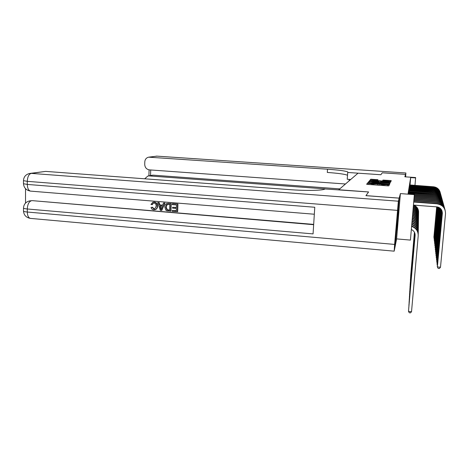<?xml version="1.0" encoding="UTF-8"?>
<svg xmlns="http://www.w3.org/2000/svg" width="469" height="469" viewBox="0 0 469 469"><rect width="100%" height="100%" fill="white"/><g stroke="black" fill="none" stroke-linecap="round" stroke-linejoin="round"><path stroke-width="0.7" d="M368.259 183.227L367.45 183.238L366.617 184.235L367.643 184.411L387.67 185.847L388.836 185.83L389.329 184.798L382.37 184.757L378.395 183.948L372.134 184.024L368.259 183.227M368.839 184.411L367.321 184.387M388.848 185.812L387.67 185.847M379.011 185.149L377.463 185.114M398.521 210.012L396.827 229.904L398.521 210.012M377.985 179.727L370.78 179.222L369.982 180.219L390.812 181.667L391.287 180.665L390.296 180.506L382.95 180.078L382.704 180.518L389.44 181.251L386.562 181.333L371.659 180.096L377.686 180.149L377.967 179.75M410.029 185.12L410.668 177.587L415.61 177.927L415.64 177.552L404.858 176.807L405.503 174.38L382.27 172.803L380.881 174.749L358.058 173.184L338.759 189.763M365.955 195.667L368.587 191.956L338.765 189.752M365.961 195.626L399.183 198.117L395.197 246.119L396.616 238.897L410.422 240.093L414.397 193.996L408.089 193.533L410.668 177.587M396.616 238.897L400.385 193.597L399.183 198.117M400.385 193.597L414.35 194.623M369.724 181.855L368.587 181.866L367.702 182.933L368.71 183.098L388.338 184.499L389.475 184.481L389.997 183.385L369.724 181.855L369.66 182.722M368.863 181.532L369.707 180.518L370.821 180.506L390.654 181.995L390.443 182.435L389.34 182.453L380.494 181.919L380.318 182.236L381.309 182.377L389.364 183.08L368.863 181.532M405.621 176.86L405.89 172.973L405.304 176.836L405.503 174.38M442.537 200.849C441.393 197.267 438.896 195.233 435.044 194.741L408.839 192.636L408.71 193.58M408.986 191.762L408.851 192.823M441.886 198.504C440.772 195.022 438.345 193.052 434.605 192.577L409.156 190.555L409.015 191.762M441.569 197.379C440.473 193.949 438.081 192.009 434.4 191.545L409.308 189.552L409.167 190.731M441.265 196.288C440.186 192.911 437.829 190.994 434.194 190.537L409.46 188.585L409.32 189.728M440.971 195.227C439.904 191.897 437.577 190.004 434.001 189.558L409.607 187.641L409.472 188.755M440.684 194.195C439.629 190.912 437.337 189.048 433.807 188.608L409.748 186.726L409.613 187.811M409.871 185.988L409.754 186.885M409.894 185.988L410.017 184.962L433.438 186.779C436.874 187.207 439.101 189.019 440.127 192.214M414.959 185.466L415.61 177.927M389.534 184.358L388.056 184.235M369.326 182.904L368.394 183.074M369.296 182.939L388.015 184.065L373.078 182.758L369.308 182.951M369.543 181.673L369.707 180.518M370.633 181.544L369.631 181.567M378.987 182.136L380.283 182.435M373.617 181.339L370.645 181.433L373.26 181.808L377.692 182.124L379.011 181.814L373.617 181.339M390.841 181.603L389.422 181.48M371.647 180.231L370.639 180.331M411.336 229.493C413.934 230.73 415.188 232.747 415.106 235.544L408.481 311.381L411.53 311.709L418.207 235.807C418.284 231.182 416.079 228.04 411.606 226.392M415.106 235.544L408.481 311.381L409.279 312.747L410.492 312.876L411.53 311.709M418.242 234.94C418.137 230.508 415.939 227.512 411.641 225.952M413.447 205.082L436.586 206.852C440.385 207.515 442.308 209.707 442.349 213.436L437.301 266.333L437.372 266.937L440.497 267.23L445.515 213.682C445.456 208.089 442.572 204.795 436.868 203.798L413.705 202.045M445.175 210.3C443.903 206.29 441.112 204.009 436.797 203.452L413.734 201.705M442.349 213.436L437.372 266.937L438.14 268.391L439.389 268.508L440.497 267.23M153.451 203.048L152.314 204.631L150.936 204.42L152.824 202.245L154.313 202.028C156.511 202.42 157.59 203.822 157.537 206.231C157.525 207.902 156.81 209.033 155.397 209.631L153.75 209.889C152.331 209.725 151.428 208.922 151.036 207.462L152.425 207.198L154.19 208.898L154.899 208.857M152.994 202.203L154.313 202.028M163.499 203.018L164.936 202.995L161.834 210.317L160.328 210.347L157.684 202.544L158.768 202.631L159.519 205.029L162.602 205.287L163.499 203.018L164.584 203.112L161.477 210.44M157.684 202.544L159.126 202.52L159.882 204.912L162.661 205.141M172.223 210.47L176.332 210.81L176.408 208.476L172.58 208.16L172.604 207.28L176.438 207.597L176.526 204.965L172.223 204.613L172.598 203.622L177.921 204.056L177.663 211.648L172.193 211.343L172.223 210.47L176.338 210.657M172.604 207.28L176.444 207.45M25.525 188.673L25.531 203.077M29.647 200.902L32.173 200.632L313.655 224.698M313.673 224.393L32.173 200.632M166.841 203.499L171.197 203.505L170.956 211.085L166.847 210.786L165.815 210.153L164.771 206.964C164.748 205.352 165.387 204.208 166.694 203.54L170.851 203.622L170.61 211.208M399.172 198.158L365.931 195.667L368.575 191.968L324.976 188.966C323.346 190.543 306.011 190.906 289.174 189.605L45.692 171.39L31.224 173.372L398.357 201.201L399.172 198.158L395.185 246.184L394.183 251.167L30.344 218.384C28.457 217.815 27.442 215.693 27.302 212.029L394.611 244.419L394.183 251.167M398.357 201.201L394.611 244.419M23.509 210.991L23.509 211.161C23.778 211.531 25.045 211.818 27.302 212.029L27.302 208.981L313.063 233.902L314.775 207.257L27.296 184.428L27.296 181.339C27.542 176.801 28.849 174.146 31.224 173.372L29.635 173.466C25.766 174.421 23.714 176.813 23.473 180.647L23.473 180.53M30.268 173.378L45.692 171.39M172.252 203.739L177.921 204.056M177.587 204.173L177.329 211.771M169.796 204.414L166.565 204.689L165.797 207.069L166.946 209.872L169.614 210.247L169.796 204.414M168.248 203.411L168.594 203.294M170.851 203.622L171.197 203.505M167.281 204.326L166.149 206.946L167.298 209.743L169.62 210.094M166.565 204.689L166.917 204.572M165.797 207.069L166.149 206.946M166.946 209.872L167.298 209.743M168.142 210.124L168.488 210.001M161.465 208.166L162.268 206.131L159.8 205.932L160.931 209.52L161.465 208.166M164.584 203.112L164.936 202.995M159.519 205.029L159.882 204.912M158.768 202.631L159.126 202.52M160.21 205.961L161.131 208.893M151.036 207.462L152.056 207.321L153.82 209.022L154.688 208.94L156.159 206.272C156.294 204.513 155.579 203.429 154.014 203.024L153.275 203.095L151.944 204.748M153.82 209.022L154.19 208.898M152.056 207.321L152.425 207.198M153.943 202.145C156.148 202.532 157.226 203.933 157.174 206.348L157.537 206.231M157.174 206.348C157.162 208.025 156.447 209.156 155.028 209.754M382.282 172.803L380.881 174.744L347.711 172.469L347.758 171.924C345.372 170.915 338.624 170.013 327.52 169.209L148.603 157.174C146.281 157.789 145.009 159.36 144.786 161.905L144.722 164.42C144.933 167.539 146.492 169.356 149.406 169.878L345.477 183.989M349.077 179.381L349.141 180.841M350.712 179.498L347.23 179.252L347.758 171.924M149.06 157.109L157.027 156.142L405.878 172.979L156.822 156.136L149.752 157.103M405.509 174.362L382.288 172.78M325.07 188.896L149.248 175.916L147.882 176.022L144.687 178.795M148.122 175.969L152.947 175.148L149.248 175.916M339.773 188.884L152.947 175.148M347.511 175.259C345.12 174.198 338.384 173.26 327.303 172.445L327.52 169.209M415.1 234.441L408.728 308.332M415.106 234.553L408.722 308.42M418.231 234.002L418.237 233.925C418.313 229.376 416.15 226.293 411.753 224.663M418.272 233.075C418.166 228.72 416.009 225.777 411.788 224.241M415.047 234.078L408.904 305.372M415.059 234.154L408.898 305.46M418.26 232.167L418.266 232.102C418.342 227.635 416.214 224.598 411.899 222.998M418.301 231.27C418.196 226.99 416.073 224.1 411.934 222.587M414.995 233.797L409.074 302.505M415.006 233.861L409.068 302.587M418.289 230.39L418.295 230.338C418.366 225.941 416.279 222.957 412.04 221.38M418.325 229.523C418.225 225.319 416.138 222.47 412.069 220.981M414.936 233.562L409.244 299.726M414.954 233.621L409.232 299.808M418.319 228.673L418.319 228.632C418.395 224.305 416.343 221.368 412.175 219.809M418.354 227.828C418.248 223.695 416.202 220.893 412.204 219.428M444.946 209.561C443.803 205.393 441.018 203.013 436.586 202.42L413.822 200.709M444.882 209.379C443.803 205.129 441.018 202.696 436.522 202.086L413.851 200.38M441.974 210.763L437.09 264.551L437.46 264.586M441.98 211.9L437.02 263.971L437.407 265.155M444.542 208.101C443.416 204.003 440.672 201.67 436.322 201.09L413.934 199.413M444.36 207.386C443.129 203.505 440.426 201.295 436.252 200.761L413.963 199.096M441.646 210.059L436.815 262.241L437.178 262.277M441.622 210.417L436.75 261.679L437.126 262.828M444.149 206.688C443.035 202.661 440.338 200.369 436.059 199.8L414.045 198.158M443.973 205.997C442.759 202.18 440.098 200.005 435.994 199.483L414.068 197.848M441.136 209.274L436.487 259.457L436.903 260.037M441.241 209.414L436.551 260.008L436.85 260.571M443.768 205.322C442.672 201.365 440.016 199.102 435.807 198.551L414.15 196.939M443.598 204.648C442.402 200.89 439.787 198.756 435.748 198.24L414.174 196.64M440.719 208.793L436.229 257.305L436.633 257.868M440.825 208.904L436.293 257.839L436.586 258.39M414.883 233.363L409.402 297.029M414.895 233.41L409.396 297.106M418.342 227.002L418.348 226.973C418.418 222.716 416.402 219.826 412.304 218.29M418.377 226.187C418.278 222.118 416.261 219.363 412.339 217.921M443.398 203.997C442.314 200.105 439.705 197.883 435.566 197.338L414.25 195.761M443.234 203.347C442.056 199.647 439.476 197.543 435.502 197.039L414.274 195.473M440.315 208.4L435.982 255.218L436.375 255.763M440.414 208.494L436.047 255.734L436.328 256.267M414.825 233.187L409.554 294.415M414.842 233.228L409.548 294.491M418.371 225.384L418.371 225.366C418.442 221.18 416.46 218.331 412.433 216.819M418.401 224.592C418.301 220.594 416.325 217.88 412.462 216.455M443.041 202.714C441.974 198.879 439.4 196.699 435.326 196.165L414.35 194.617M442.883 202.08C441.722 198.44 439.183 196.37 435.267 195.872L414.367 194.336M439.91 208.078L435.742 253.196L436.123 253.723M440.01 208.154L435.807 253.694L436.076 254.216M414.772 233.029L409.707 291.87M414.784 233.07L409.701 291.947M418.395 223.819L418.395 223.807C418.465 219.685 416.519 216.877 412.556 215.388M418.424 223.045C418.325 219.111 416.378 216.444 412.585 215.037M442.695 201.465C441.64 197.695 439.107 195.55 435.097 195.022L408.769 193.093M439.517 207.814L435.513 251.232L435.877 251.747M439.617 207.873L435.572 251.718L435.836 252.222M414.719 232.888L409.853 289.402M414.731 232.923L409.847 289.479M418.418 222.294L418.418 222.288C418.489 218.237 416.572 215.47 412.673 213.999M418.448 221.544C418.354 217.675 416.437 215.042 412.702 213.659M442.361 200.257C441.317 196.546 438.82 194.43 434.874 193.914L408.933 192.026M442.208 199.659C441.077 196.13 438.615 194.125 434.822 193.644L408.974 191.762M439.136 207.591L435.285 249.326L435.642 249.825M439.23 207.638L435.343 249.795L435.601 250.288M414.66 232.753L410 287.005M414.678 232.788L409.994 287.075M418.471 220.09C418.377 216.273 416.49 213.688 412.82 212.322M418.442 220.811C418.506 216.825 416.624 214.104 412.79 212.65M442.033 199.085C441.001 195.426 438.544 193.351 434.657 192.841L409.091 190.983M438.755 207.404L435.068 247.474L435.414 247.954M438.849 207.445L435.373 248.406M414.608 232.636L410.135 284.677M414.625 232.665L410.129 284.742M418.495 218.671C418.395 214.919 416.542 212.369 412.931 211.021M418.465 219.375C418.53 215.453 416.677 212.774 412.902 211.343M441.716 197.941C440.696 194.342 438.275 192.296 434.446 191.798L409.244 189.974M438.392 207.251L434.857 245.674L435.191 246.143M438.48 207.286L435.15 246.583M418.512 217.294C418.418 213.6 416.595 211.085 413.042 209.754M418.489 217.979C418.547 214.116 416.724 211.478 413.013 210.071M441.405 196.833C440.403 193.292 438.017 191.276 434.247 190.783L409.396 188.995M438.028 207.128L434.646 243.921L434.974 244.378M438.116 207.157L434.933 244.806M414.508 232.419L410.404 280.204M414.52 232.442L410.398 280.269M418.536 215.957C418.442 212.316 416.648 209.842 413.148 208.529M418.506 216.625C418.565 212.82 416.771 210.223 413.119 208.834M441.106 195.761C440.115 192.267 437.759 190.279 434.048 189.798L409.543 188.04M437.677 207.028L434.446 242.221L434.763 242.666M437.765 207.052L434.728 243.083M414.455 232.319L410.533 278.058M414.473 232.343L410.527 278.123M418.553 214.655C418.459 211.068 416.695 208.629 413.253 207.333M418.53 215.3C418.583 211.554 416.812 208.998 413.224 207.626M440.819 194.711C439.834 191.27 437.513 189.312 433.854 188.843L409.683 187.113M437.337 206.952L434.253 240.568L434.558 240.996M437.419 206.97L434.523 241.4M410.651 276.03L414.42 232.255L410.656 275.971M418.571 213.389C418.483 209.854 416.742 207.445 413.353 206.167M418.547 214.016C418.6 210.329 416.859 207.808 413.324 206.454M440.532 193.691C439.564 190.303 437.272 188.374 433.667 187.911L409.824 186.211M440.403 193.193C439.365 189.951 437.102 188.116 433.62 187.682L409.859 185.988M437.002 206.893L434.06 238.956L434.358 239.378M437.085 206.911L434.323 239.77M418.594 212.152C418.518 208.752 416.865 206.401 413.635 205.094M418.571 212.768C418.618 209.133 416.9 206.647 413.424 205.311M440.256 192.7C439.301 189.359 437.044 187.459 433.485 187.002L409.959 185.331M436.674 206.858L433.878 237.384L434.165 237.795M436.75 206.864L434.13 238.182M367.362 184.335L367.45 183.238M387.699 185.788L387.787 184.686M377.504 185.062L377.586 183.959M368.786 184.493L368.863 183.514M372.081 184.733L372.134 184.024M373.729 184.85L373.781 184.141M377.422 185.114L377.504 184.088M378.958 185.226L379.034 184.229M382.317 185.466L382.37 184.757M383.97 185.583L384.029 184.874M387.64 185.847L387.722 184.821M388.877 184.294L388.965 183.215M368.505 182.939L368.587 181.866M388.033 184.475L388.062 184.135M370.756 181.321L370.821 180.506M389.592 182.464L389.645 181.831M378.97 182.341L379.011 181.814M382.915 180.571L382.95 180.078M383.982 180.676L384.029 180.067M390.214 181.538L390.296 180.506M370.703 180.254L370.78 179.222M371.811 179.985L371.87 179.217M376.97 180.178L377.017 179.574M436.868 203.798L436.797 203.452M397.431 210.37L27.296 181.339L23.473 180.647L23.479 183.719L27.296 184.428C27.448 188.257 28.515 190.484 30.485 191.112L30.866 191.141M30.661 218.413L30.344 218.384C26.194 217.593 23.913 215.189 23.509 211.161L23.503 208.125C23.778 208.488 25.045 208.769 27.302 208.981C27.548 204.478 28.849 201.764 31.206 200.832L29.324 200.967C25.648 202.057 23.708 204.443 23.503 208.125L23.503 207.966M23.473 183.59L23.479 183.719C23.896 187.84 26.229 190.308 30.485 191.112L314.33 214.227M160.445 207.972L160.803 207.855M150.707 169.966L150.555 175.47M436.586 202.42L436.522 202.086M436.322 201.09L436.252 200.761M436.059 199.8L435.994 199.483M435.807 198.551L435.748 198.24M435.566 197.338L435.502 197.039M435.326 196.165L435.267 195.872M368.833 184.499L368.904 183.549M379.005 185.226L379.081 184.27M370.621 181.755L370.645 181.433M371.636 180.407L371.659 180.096M389.405 181.655L389.434 181.327M167.046 203.423L166.694 203.54M153.193 202.133L152.824 202.245M156.875 156.13L156.288 156.13M149.089 169.842L148.925 175.805"/></g></svg>

